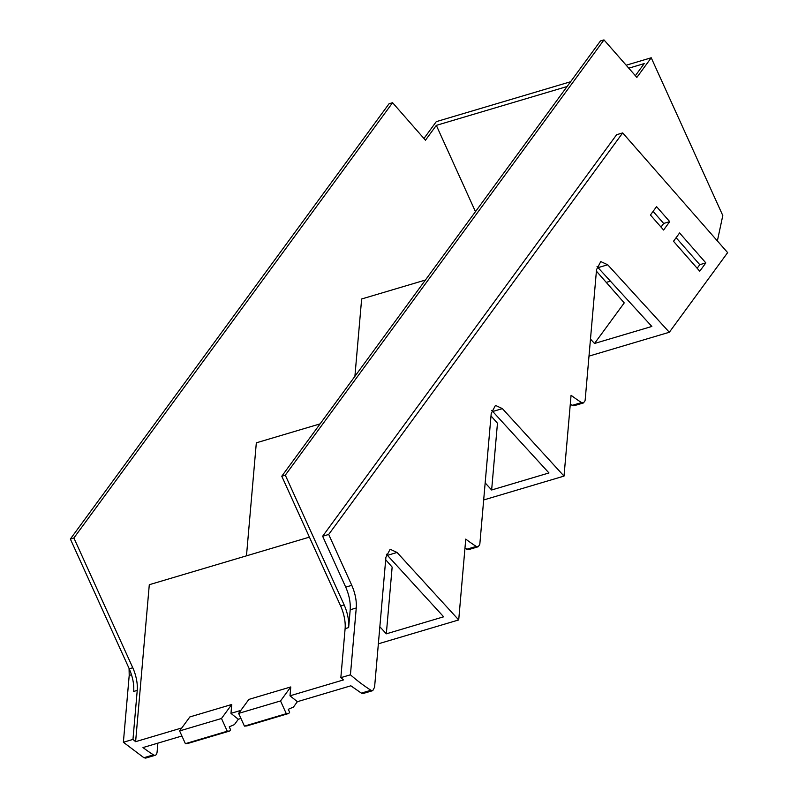 <?xml version="1.0" encoding="UTF-8"?>
<svg xmlns="http://www.w3.org/2000/svg" width="798" height="798" viewBox="0 0 798 798"><rect width="100%" height="100%" fill="white"/><g stroke="black" fill="none" stroke-linecap="round" stroke-linejoin="round"><path stroke-width="1.2" d="M597.044 266.542L651.846 326.452L594.52 343.479L624.236 302.901L596.405 271.16M570.281 404.317L573.802 405.803L583.388 402.96L581.572 402.571A300.198 127.87 73.5 0 1 571.069 395.269L564.016 476.097L483.678 499.967M491.728 410.391L548.964 472.955L491.638 489.992L497.463 423.249L491.009 415.898M464.965 548.166L468.486 549.652L478.072 546.8L476.256 546.421A300.198 127.87 73.5 0 1 465.753 539.109L458.71 619.946L378.362 643.816M386.412 554.241L443.648 616.804L386.322 633.831L392.147 567.099L385.693 559.737M458.71 619.946L397.075 552.465L390.142 549.243L385.903 557.313L374.581 687.188L372.766 690.649L363.17 693.492A8.728 3.721 -106.5 0 1 361.364 693.113L350.851 685.801L297.375 701.691L290.003 695.806L290.771 686.948L248.896 699.387L238.642 713.392L280.527 700.943L290.771 686.948M345.115 628.634L348.646 627.587C349.105 620.415 347.619 612.864 344.167 604.944L285.305 475.169L603.986 39.9L600.455 40.947L281.774 476.226L340.636 605.991A23.272 9.915 -106.5 0 1 345.115 628.634L340.846 677.592L343.479 679.916L290.003 695.806M628.784 68.179L644.205 63.601L635.358 75.68M606.251 282.402L610.47 281.145M425.414 280.038L361.644 298.981L354.901 376.347M320.098 423.878L256.328 442.82L246.472 555.837M240.826 710.41L230.971 713.342L231.739 704.484L189.864 716.933L179.61 730.928L185.385 743.666L187.839 743.447L229.724 731.008L230.592 729.811L229.245 726.838L234.413 724.604L238.343 719.237L240.946 718.459M129.067 668.435L129.206 675.427L123.381 742.26L143.899 757.721L153.485 754.868A300.188 127.87 73.5 0 1 142.982 747.566L181.914 735.995M309.405 537.134L149.296 584.705L135.61 741.671L181.794 727.946M281.774 476.226L285.305 475.169M603.986 39.9L636.864 77.396L651.228 57.775L722.798 215.54L717.372 240.926M475.468 211.66L436.326 125.366L425.464 140.209L392.586 102.713L73.895 537.982L132.767 667.746A23.272 9.915 73.5 0 1 137.236 690.39L132.967 739.407L135.012 741.172A3.491 1.486 73.5 0 0 135.022 741.172A300.188 127.87 73.5 0 0 135.61 741.671M436.326 125.366L567.099 86.513M423.957 138.493L436.297 121.635L570.6 81.735M626.191 65.217L651.228 57.775M153.485 754.868A8.728 3.721 73.5 0 0 155.301 755.257A8.728 3.721 73.5 0 0 157.116 751.796L157.874 743.138M590.48 339.06L594.52 343.479M485.164 482.9L491.638 489.992M379.848 626.749L386.322 633.831M238.642 713.392L244.427 726.12L246.871 725.911L288.756 713.462L286.302 713.681L280.527 700.943M288.756 713.462L289.624 712.275L288.278 709.302L293.445 707.068L297.375 701.691M238.343 719.237A300.317 127.919 -106.5 0 1 230.971 713.342M231.739 704.484L221.495 718.489L227.27 731.217L229.724 731.008M179.61 730.928L221.495 718.489M348.646 627.587L350.202 609.772L356.257 607.976C356.716 600.804 355.22 593.253 351.778 585.333L328.696 534.451L322.641 536.246L616.625 134.712L622.679 132.917L727.636 252.627L669.332 332.257L588.994 356.127M322.641 536.246L345.724 587.129C349.165 595.049 350.661 602.6 350.202 609.772M392.586 102.713L389.045 103.76L70.364 539.029L129.236 668.794C132.677 676.724 134.174 684.265 133.705 691.447L137.236 690.39M661.013 227.081L663.667 223.45L653.093 211.38M676.115 237.694L699.786 264.687L697.163 268.258M70.364 539.029L73.895 537.982M244.427 726.12L286.302 713.681M185.385 743.666L227.27 731.217M143.899 757.721L145.715 758.1L155.301 755.247M123.381 742.26L132.967 739.407M669.332 332.257L607.707 264.776L600.774 261.554L596.535 269.624L585.213 399.499A8.728 3.721 73.5 0 1 584.954 400.945L583.388 402.96M564.016 476.097L502.391 408.626L495.458 405.394L491.219 413.464L479.897 543.338A8.728 3.721 73.5 0 1 479.638 544.785L478.072 546.8M705.841 262.891L679.587 232.956L673.502 241.275L699.746 271.21L705.841 262.891L699.786 264.687M663.667 223.45L669.721 221.644L656.564 206.642L650.43 215.011L663.597 230.024L669.721 221.644M328.696 534.451L622.679 132.917M372.766 690.649L370.95 690.26A300.317 127.919 -106.5 0 1 350.432 674.799L356.257 607.976M350.432 674.799L340.846 677.652M340.636 605.991L344.167 604.944M129.236 668.794L132.767 667.746M131.5 674.749L129.206 675.427M607.707 264.776L598.121 267.629M502.391 408.626L492.805 411.469M397.075 552.465L387.489 555.318M345.724 587.129L351.778 585.333M370.95 690.26L361.364 693.113M466.67 549.263L476.256 546.421M571.986 405.424L581.572 402.571"/></g></svg>
